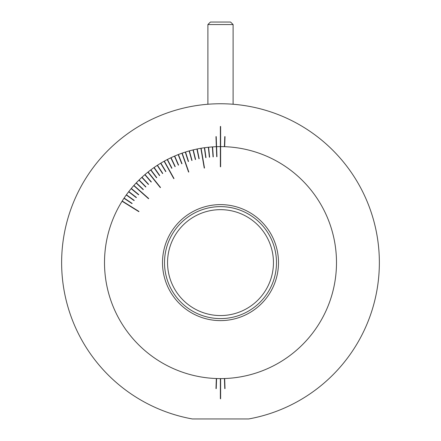 <?xml version="1.0" encoding="UTF-8"?>
<svg xmlns="http://www.w3.org/2000/svg" width="441" height="441" viewBox="0 0 441 441"><rect width="100%" height="100%" fill="white"/><g stroke="black" fill="none" stroke-linecap="round" stroke-linejoin="round"><path stroke-width="0.66" d="M207.893 24.569L210.412 22.05L230.588 22.05L233.107 24.569L207.893 24.569L207.893 104.252M166.152 249.193A55.979 55.979 0 0 0 207.077 316.958A55.979 55.979 0 0 0 274.848 276.033A55.979 55.979 0 0 0 233.923 208.262A55.979 55.979 0 0 0 166.152 249.193M167.933 256.238A52.953 52.953 0 0 0 214.128 315.177A52.953 52.953 0 0 0 273.067 268.982A52.953 52.953 0 0 0 226.872 210.043A52.953 52.953 0 0 0 167.933 256.238M122.069 201.245L138.827 211.658L122.069 201.245A115.994 115.994 0 0 0 209.365 378.069A115.994 115.994 0 0 0 335.959 273.745A115.994 115.994 0 0 0 216.608 146.682L216.955 156.687L216.608 146.682M123.982 198.279L131.997 203.61L123.982 198.279A115.994 115.994 0 0 0 122.201 201.03A115.994 115.994 0 0 1 124.268 197.855A115.994 115.994 0 0 1 124.406 197.645A115.994 115.994 0 0 1 129.02 191.3A115.994 115.994 0 0 1 131.561 188.147A115.994 115.994 0 0 1 131.727 187.954A115.994 115.994 0 0 1 134.213 185.088A115.994 115.994 0 0 1 134.384 184.9A115.994 115.994 0 0 1 137.151 181.946A115.994 115.994 0 0 1 142.79 176.494A115.994 115.994 0 0 1 142.978 176.328A115.994 115.994 0 0 1 145.844 173.837A115.994 115.994 0 0 1 146.037 173.671A115.994 115.994 0 0 1 149.185 171.13A115.994 115.994 0 0 1 155.53 166.516A115.994 115.994 0 0 1 155.739 166.378A115.994 115.994 0 0 1 158.925 164.311A115.994 115.994 0 0 1 159.14 164.179A115.994 115.994 0 0 1 165.932 160.254A115.994 115.994 0 0 1 166.158 160.138A115.994 115.994 0 0 1 173.203 156.698A115.994 115.994 0 0 1 173.434 156.594A115.994 115.994 0 0 1 176.929 155.111A115.994 115.994 0 0 1 177.166 155.017A115.994 115.994 0 0 1 180.711 153.655A115.994 115.994 0 0 1 180.948 153.567A115.994 115.994 0 0 1 188.406 151.147A115.994 115.994 0 0 1 188.649 151.076A115.994 115.994 0 0 1 189.128 150.938A115.994 115.994 0 0 0 185.523 152.018L188.516 161.45L185.523 152.018M189.371 150.872A115.994 115.994 0 0 1 192.315 150.094A115.994 115.994 0 0 1 192.563 150.034A115.994 115.994 0 0 1 193.009 149.923A115.994 115.994 0 0 0 189.371 150.872L192.039 160.403L189.371 150.872M193.252 149.863A115.994 115.994 0 0 1 196.262 149.179A115.994 115.994 0 0 1 196.504 149.124A115.994 115.994 0 0 1 196.923 149.036A115.994 115.994 0 0 0 193.252 149.863L195.589 159.482L193.252 149.863M197.171 148.986A115.994 115.994 0 0 1 200.864 148.292A115.994 115.994 0 0 0 197.171 148.986L199.178 158.705L197.171 148.986M204.359 147.746L205.738 157.635L204.359 147.746A115.994 115.994 0 0 0 201.113 148.248A115.994 115.994 0 0 1 204.233 147.763A115.994 115.994 0 0 1 204.481 147.729A115.994 115.994 0 0 1 208.251 147.266A115.994 115.994 0 0 1 208.499 147.239A115.994 115.994 0 0 1 212.281 146.908A115.994 115.994 0 0 1 212.534 146.892A115.994 115.994 0 0 1 216.327 146.693A115.994 115.994 0 0 1 216.575 146.682A115.994 115.994 0 0 0 216.36 146.693A115.994 115.994 0 0 0 212.601 146.886L213.29 156.853A106.005 106.005 0 0 0 213.036 156.869L212.347 146.903A115.994 115.994 0 0 0 208.599 147.228L209.629 157.161L208.599 147.228M126.258 194.988L134.075 200.589L126.258 194.988A115.994 115.994 0 0 0 124.119 198.07L132.135 203.4A106.005 106.005 0 0 0 131.997 203.61A106.005 106.005 0 0 1 132.135 203.4M128.645 191.78L136.258 197.64L128.645 191.78A115.994 115.994 0 0 0 126.402 194.784L134.224 200.385A106.005 106.005 0 0 0 134.075 200.589A106.005 106.005 0 0 1 134.224 200.385M131.142 188.649L138.562 194.779L131.142 188.649A115.994 115.994 0 0 0 128.8 191.576L136.412 197.436L128.8 191.576M133.75 185.611L148.551 198.726L133.75 185.611A115.994 115.994 0 0 0 131.308 188.456L138.728 194.586L131.308 188.456M136.131 183.009L143.176 189.647L136.131 183.009A115.994 115.994 0 0 0 133.915 185.424L148.716 198.538L133.915 185.424M138.932 180.143L145.734 187.017L138.932 180.143A115.994 115.994 0 0 0 136.308 182.822L143.347 189.465L136.308 182.822M141.826 177.376L148.385 184.476L141.826 177.376A115.994 115.994 0 0 0 139.108 179.967L145.91 186.841L139.108 179.967M144.813 174.713L151.136 182.05L144.813 174.713A115.994 115.994 0 0 0 142.013 177.205L148.567 184.305L142.013 177.205M147.895 172.15L160.315 187.618L147.895 172.15A115.994 115.994 0 0 0 145.006 174.548L151.329 181.885A105.978 105.978 0 0 0 151.136 182.05A105.978 105.978 0 0 1 151.329 181.885M150.684 169.983L156.544 177.762L150.684 169.983A115.994 115.994 0 0 0 148.093 171.996L160.513 187.458L148.093 171.996M152.421 168.694A115.994 115.994 0 0 1 153.92 167.624A115.994 115.994 0 0 0 150.883 169.829A115.994 115.994 0 0 1 152.217 168.842M155.739 166.378A115.994 115.994 0 0 1 157.244 165.386A115.994 115.994 0 0 0 154.13 167.481A115.994 115.994 0 0 1 155.53 166.516M165.673 171.615A105.978 105.978 0 0 1 165.888 171.483A105.978 105.978 0 0 0 165.673 171.615L160.64 163.258A115.994 115.994 0 0 0 157.454 165.248A115.994 115.994 0 0 1 158.925 164.311M164.107 161.246L173.782 178.649L164.107 161.246A115.994 115.994 0 0 0 160.855 163.126L165.888 171.483L160.855 163.126M167.222 159.576L171.725 168.302L167.222 159.576A115.994 115.994 0 0 0 164.328 161.125L174.002 178.528L164.328 161.125M178.351 165.149A106.005 106.005 0 0 1 178.583 165.05A106.005 106.005 0 0 0 178.351 165.149L174.465 156.142A115.994 115.994 0 0 0 171.042 157.691L175.237 166.56A106.005 106.005 0 0 0 175.011 166.67L170.81 157.795A115.994 115.994 0 0 0 167.442 159.46L171.946 168.186L167.442 159.46M188.566 172.078A95.818 95.818 0 0 1 188.803 171.99A95.818 95.818 0 0 0 188.566 172.078L181.929 153.214A115.994 115.994 0 0 0 178.407 154.526L181.99 163.683A105.978 105.978 0 0 0 181.753 163.776L178.175 154.615A115.994 115.994 0 0 0 174.697 156.042L178.583 165.05L174.697 156.042M188.279 161.527A106.005 106.005 0 0 1 188.516 161.45A106.005 106.005 0 0 0 188.279 161.527L185.286 152.09A115.994 115.994 0 0 0 182.172 153.132L188.803 171.99L182.172 153.132M209.381 157.189A106.005 106.005 0 0 1 209.629 157.161A106.005 106.005 0 0 0 209.381 157.189L208.345 147.255A115.994 115.994 0 0 0 204.613 147.713L205.986 157.602A106.005 106.005 0 0 0 205.738 157.635A106.005 106.005 0 0 1 205.986 157.602M162.773 257.042A57.997 57.997 0 0 0 214.932 320.342A57.997 57.997 0 0 0 278.227 268.178A57.997 57.997 0 0 0 226.068 204.883A57.997 57.997 0 0 0 162.773 257.042M216.702 156.698A105.978 105.978 0 0 1 216.955 156.687A105.978 105.978 0 0 0 216.702 156.698L216.36 146.693L216.702 156.698M204.244 168.087A95.818 95.818 0 0 1 204.497 168.043L201.113 148.248L204.497 168.043A95.818 95.818 0 0 0 204.244 168.087L200.864 148.292M198.93 158.754A105.978 105.978 0 0 1 199.178 158.705A105.978 105.978 0 0 0 198.93 158.754L196.923 149.036M195.341 159.537L193.009 149.923L195.341 159.537A106.005 106.005 0 0 1 195.589 159.482M191.796 160.474L189.128 150.938L191.796 160.474A106.005 106.005 0 0 1 192.039 160.403M162.547 173.545A106.005 106.005 0 0 1 162.762 173.407L157.454 165.248L162.762 173.407A106.005 106.005 0 0 0 162.547 173.545L157.244 165.386M159.714 175.457L154.13 167.481L159.714 175.457A106.005 106.005 0 0 0 159.51 175.601L153.92 167.624L159.51 175.601M156.742 177.613L150.883 169.829L156.742 177.613A106.005 106.005 0 0 0 156.544 177.762M138.959 211.443A95.818 95.818 0 0 0 138.827 211.658A95.818 95.818 0 0 1 138.959 211.443L122.201 201.03A115.994 115.994 0 0 0 122.063 201.25A115.994 115.994 0 0 0 118.144 208.047A115.994 115.994 0 0 0 118.023 208.268A115.994 115.994 0 0 0 114.588 215.318A115.994 115.994 0 0 0 114.484 215.55A115.994 115.994 0 0 0 111.545 222.821A115.994 115.994 0 0 0 111.457 223.058A115.994 115.994 0 0 0 110.222 226.646A115.994 115.994 0 0 0 110.145 226.889A115.994 115.994 0 0 0 109.032 230.516A115.994 115.994 0 0 0 108.966 230.759A115.994 115.994 0 0 0 107.069 238.372A115.994 115.994 0 0 0 107.014 238.62A115.994 115.994 0 0 0 105.653 246.343A115.994 115.994 0 0 0 105.62 246.596A115.994 115.994 0 0 0 105.156 250.361A115.994 115.994 0 0 0 105.129 250.615A115.994 115.994 0 0 0 104.798 254.396A115.994 115.994 0 0 0 104.782 254.644A115.994 115.994 0 0 0 104.583 258.437A115.994 115.994 0 0 0 104.572 258.691A115.994 115.994 0 0 0 104.572 266.535A115.994 115.994 0 0 0 104.583 266.788A115.994 115.994 0 0 0 104.782 270.576A115.994 115.994 0 0 0 104.798 270.829A115.994 115.994 0 0 0 105.129 274.611A115.994 115.994 0 0 0 105.156 274.859A115.994 115.994 0 0 0 105.62 278.629A115.994 115.994 0 0 0 105.653 278.877A115.994 115.994 0 0 0 107.014 286.606A115.994 115.994 0 0 0 107.069 286.854A115.994 115.994 0 0 0 108.966 294.461A115.994 115.994 0 0 0 109.037 294.704A115.994 115.994 0 0 0 111.457 302.162A115.994 115.994 0 0 0 111.545 302.399A115.994 115.994 0 0 0 114.484 309.676A115.994 115.994 0 0 0 114.588 309.907A115.994 115.994 0 0 0 118.023 316.958A115.994 115.994 0 0 0 118.144 317.178A115.994 115.994 0 0 0 122.063 323.97A115.994 115.994 0 0 0 122.201 324.185A115.994 115.994 0 0 0 124.268 327.371A115.994 115.994 0 0 0 124.406 327.58A115.994 115.994 0 0 0 129.02 333.925A115.994 115.994 0 0 0 131.561 337.073A115.994 115.994 0 0 0 131.727 337.266A115.994 115.994 0 0 0 134.218 340.132A115.994 115.994 0 0 0 134.384 340.32A115.994 115.994 0 0 0 139.836 345.965A115.994 115.994 0 0 0 140.018 346.135A115.994 115.994 0 0 0 142.79 348.726A115.994 115.994 0 0 0 142.978 348.897A115.994 115.994 0 0 0 145.844 351.383A115.994 115.994 0 0 0 146.037 351.549A115.994 115.994 0 0 0 148.986 353.936A115.994 115.994 0 0 0 149.185 354.095A115.994 115.994 0 0 0 152.217 356.378A115.994 115.994 0 0 0 152.426 356.526A115.994 115.994 0 0 0 155.535 358.704A115.994 115.994 0 0 0 155.745 358.847A115.994 115.994 0 0 0 158.925 360.914A115.994 115.994 0 0 0 159.14 361.047A115.994 115.994 0 0 0 162.393 363.004A115.994 115.994 0 0 0 162.613 363.125A115.994 115.994 0 0 0 165.932 364.966A115.994 115.994 0 0 0 166.158 365.087A115.994 115.994 0 0 0 169.537 366.813A115.994 115.994 0 0 0 169.768 366.923A115.994 115.994 0 0 0 173.208 368.527A115.994 115.994 0 0 0 173.434 368.626A115.994 115.994 0 0 0 176.929 370.109A115.994 115.994 0 0 0 177.166 370.203A115.994 115.994 0 0 0 180.711 371.565A115.994 115.994 0 0 0 180.948 371.653A115.994 115.994 0 0 0 184.536 372.888A115.994 115.994 0 0 0 184.779 372.965A115.994 115.994 0 0 0 188.406 374.078A115.994 115.994 0 0 0 188.649 374.144A115.994 115.994 0 0 0 192.315 375.131A115.994 115.994 0 0 0 192.563 375.192A115.994 115.994 0 0 0 196.262 376.041A115.994 115.994 0 0 0 196.51 376.096A115.994 115.994 0 0 0 204.233 377.457A115.994 115.994 0 0 0 204.481 377.49A115.994 115.994 0 0 0 208.251 377.954A115.994 115.994 0 0 0 208.499 377.981A115.994 115.994 0 0 0 212.281 378.312A115.994 115.994 0 0 0 212.534 378.328A115.994 115.994 0 0 0 216.327 378.527L215.974 388.609A126.082 126.082 0 0 0 216.228 388.62L216.581 378.538A115.994 115.994 0 0 1 216.327 378.527M216.327 146.693L215.974 136.611A126.082 126.082 0 0 1 216.222 136.605L216.575 146.682A115.994 115.994 0 0 1 220.373 146.616L220.373 166.792A95.818 95.818 0 0 1 220.627 166.792L220.627 146.616A115.994 115.994 0 0 1 224.419 146.682A115.994 115.994 0 0 1 224.673 146.693A115.994 115.994 0 0 1 228.466 146.892A115.994 115.994 0 0 1 228.719 146.908A115.994 115.994 0 0 1 232.501 147.239A115.994 115.994 0 0 1 232.749 147.266A115.994 115.994 0 0 1 236.519 147.729A115.994 115.994 0 0 1 236.767 147.763A115.994 115.994 0 0 1 244.49 149.124A115.994 115.994 0 0 1 244.738 149.179A115.994 115.994 0 0 1 248.437 150.034A115.994 115.994 0 0 1 248.685 150.094A115.994 115.994 0 0 1 252.351 151.076A115.994 115.994 0 0 1 252.594 151.147A115.994 115.994 0 0 1 256.221 152.255A115.994 115.994 0 0 1 256.464 152.332A115.994 115.994 0 0 1 260.052 153.567A115.994 115.994 0 0 1 260.289 153.655A115.994 115.994 0 0 1 263.834 155.017A115.994 115.994 0 0 1 264.071 155.111A115.994 115.994 0 0 1 267.566 156.594A115.994 115.994 0 0 1 267.792 156.698A115.994 115.994 0 0 1 271.232 158.302A115.994 115.994 0 0 1 271.463 158.413A115.994 115.994 0 0 1 274.842 160.133A115.994 115.994 0 0 1 275.068 160.254A115.994 115.994 0 0 1 281.86 164.173A115.994 115.994 0 0 1 282.075 164.311A115.994 115.994 0 0 1 285.255 166.378A115.994 115.994 0 0 1 285.465 166.516A115.994 115.994 0 0 1 288.574 168.694A115.994 115.994 0 0 1 288.783 168.842A115.994 115.994 0 0 1 291.815 171.13A115.994 115.994 0 0 1 294.963 173.671A115.994 115.994 0 0 1 295.156 173.837A115.994 115.994 0 0 1 298.022 176.328A115.994 115.994 0 0 1 298.21 176.494A115.994 115.994 0 0 1 306.616 184.9A115.994 115.994 0 0 1 306.782 185.088A115.994 115.994 0 0 1 309.273 187.954A115.994 115.994 0 0 1 309.439 188.147A115.994 115.994 0 0 1 311.98 191.295A115.994 115.994 0 0 1 314.416 194.531A115.994 115.994 0 0 1 318.799 201.035A115.994 115.994 0 0 1 318.937 201.25A115.994 115.994 0 0 1 322.856 208.042A115.994 115.994 0 0 1 322.977 208.268A115.994 115.994 0 0 1 326.412 215.318A115.994 115.994 0 0 1 326.516 215.544A115.994 115.994 0 0 1 327.999 219.039A115.994 115.994 0 0 1 328.093 219.276A115.994 115.994 0 0 1 329.455 222.821A115.994 115.994 0 0 1 329.543 223.058A115.994 115.994 0 0 1 330.778 226.646A115.994 115.994 0 0 1 330.855 226.889A115.994 115.994 0 0 1 331.963 230.516A115.994 115.994 0 0 1 332.034 230.759A115.994 115.994 0 0 1 333.016 234.425A115.994 115.994 0 0 1 333.076 234.673A115.994 115.994 0 0 1 333.931 238.372A115.994 115.994 0 0 1 333.986 238.614A115.994 115.994 0 0 1 335.347 246.343A115.994 115.994 0 0 1 335.38 246.591A115.994 115.994 0 0 1 335.844 250.361A115.994 115.994 0 0 1 335.871 250.609A115.994 115.994 0 0 1 336.202 254.391A115.994 115.994 0 0 1 336.218 254.644A115.994 115.994 0 0 1 336.417 258.437A115.994 115.994 0 0 1 336.428 258.685A115.994 115.994 0 0 1 336.428 266.535A115.994 115.994 0 0 1 336.417 266.783A115.994 115.994 0 0 1 336.218 270.576A115.994 115.994 0 0 1 336.202 270.829A115.994 115.994 0 0 1 335.871 274.611A115.994 115.994 0 0 1 335.844 274.859A115.994 115.994 0 0 1 335.38 278.629A115.994 115.994 0 0 1 335.347 278.877A115.994 115.994 0 0 1 333.986 286.606A115.994 115.994 0 0 1 333.931 286.848A115.994 115.994 0 0 1 333.076 290.547A115.994 115.994 0 0 1 333.016 290.795A115.994 115.994 0 0 1 332.034 294.461A115.994 115.994 0 0 1 331.968 294.704A115.994 115.994 0 0 1 330.855 298.331A115.994 115.994 0 0 1 330.778 298.574A115.994 115.994 0 0 1 329.543 302.162A115.994 115.994 0 0 1 329.455 302.399A115.994 115.994 0 0 1 328.093 305.944A115.994 115.994 0 0 1 327.999 306.181A115.994 115.994 0 0 1 326.516 309.676A115.994 115.994 0 0 1 326.412 309.902A115.994 115.994 0 0 1 322.977 316.952A115.994 115.994 0 0 1 322.856 317.178A115.994 115.994 0 0 1 318.937 323.97A115.994 115.994 0 0 1 318.799 324.185A115.994 115.994 0 0 1 314.416 330.689A115.994 115.994 0 0 1 311.98 333.925A115.994 115.994 0 0 1 309.439 337.073A115.994 115.994 0 0 1 309.273 337.266A115.994 115.994 0 0 1 306.787 340.132A115.994 115.994 0 0 1 306.616 340.32A115.994 115.994 0 0 1 304.025 343.098A115.994 115.994 0 0 1 303.849 343.274A115.994 115.994 0 0 1 298.21 348.726A115.994 115.994 0 0 1 298.022 348.892A115.994 115.994 0 0 1 295.156 351.383A115.994 115.994 0 0 1 294.963 351.549A115.994 115.994 0 0 1 291.815 354.09A115.994 115.994 0 0 1 285.47 358.704A115.994 115.994 0 0 1 285.261 358.842A115.994 115.994 0 0 1 282.075 360.909A115.994 115.994 0 0 1 281.86 361.047A115.994 115.994 0 0 1 278.607 363.004A115.994 115.994 0 0 1 278.387 363.125A115.994 115.994 0 0 1 275.068 364.966A115.994 115.994 0 0 1 274.842 365.087A115.994 115.994 0 0 1 267.797 368.527A115.994 115.994 0 0 1 267.566 368.626A115.994 115.994 0 0 1 264.071 370.109A115.994 115.994 0 0 1 263.834 370.203A115.994 115.994 0 0 1 260.289 371.565A115.994 115.994 0 0 1 260.052 371.653A115.994 115.994 0 0 1 252.594 374.078A115.994 115.994 0 0 1 252.351 374.144A115.994 115.994 0 0 1 248.685 375.126A115.994 115.994 0 0 1 248.437 375.192A115.994 115.994 0 0 1 244.738 376.041A115.994 115.994 0 0 1 244.496 376.096A115.994 115.994 0 0 1 236.767 377.457A115.994 115.994 0 0 1 236.519 377.49A115.994 115.994 0 0 1 232.749 377.954A115.994 115.994 0 0 1 232.501 377.981A115.994 115.994 0 0 1 228.719 378.312A115.994 115.994 0 0 1 228.466 378.328A115.994 115.994 0 0 1 224.673 378.527A115.994 115.994 0 0 1 224.425 378.538A115.994 115.994 0 0 1 216.581 378.538M220.5 103.751C209.762 103.988 209.762 103.988 220.5 103.751C231.238 103.988 231.238 103.988 220.5 103.751M212.176 103.966L215.699 103.822M379.359 262.61A158.859 158.859 0 0 0 220.5 103.751A158.859 158.859 0 0 0 192.309 418.95L248.691 418.95A158.859 158.859 0 0 0 379.359 262.61M188.649 151.076A115.994 115.994 0 0 1 192.315 150.094M192.563 150.034A115.994 115.994 0 0 1 196.262 149.179M196.504 149.124A115.994 115.994 0 0 1 200.236 148.402M200.484 148.358A115.994 115.994 0 0 1 204.233 147.763M220.373 146.616A115.994 115.994 0 0 1 220.627 146.616L220.627 126.446A136.164 136.164 0 0 0 220.373 126.446L220.373 146.616M224.673 146.693L225.026 136.611A126.082 126.082 0 0 0 224.772 136.605L224.419 146.682M224.425 378.538L224.778 388.62A126.082 126.082 0 0 0 225.026 388.609L224.673 378.527M220.373 378.604L220.373 398.78A136.164 136.164 0 0 0 220.627 398.78L220.627 378.604M233.107 24.569L233.107 104.252"/></g></svg>
